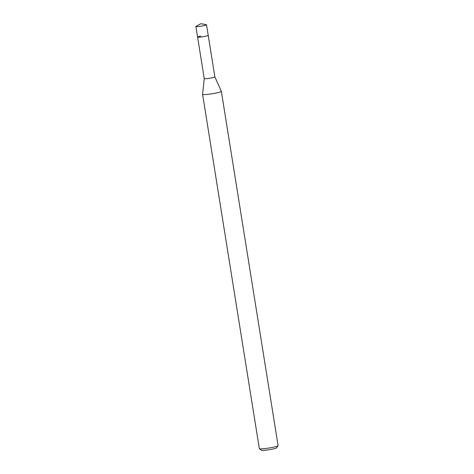 <?xml version="1.0" encoding="UTF-8"?>
<svg xmlns="http://www.w3.org/2000/svg" width="474" height="474" viewBox="0 0 474 474"><rect width="100%" height="100%" fill="white"/><g stroke="black" fill="none" stroke-linecap="round" stroke-linejoin="round"><path stroke-width="0.71" d="M203.399 25.738A5.386 0.498 170.9 0 1 195.892 26.479A5.386 0.498 170.9 0 1 196.046 26.325L200.899 23.7L206.326 24.678A5.386 0.498 170.9 0 1 206.522 24.772A5.386 0.498 170.9 0 1 203.399 25.738M205.094 36.32A5.386 0.498 -9.1 0 0 208.216 35.36A5.386 0.498 170.9 0 1 205.094 36.32A5.386 0.498 170.9 0 1 197.587 37.061A5.386 0.498 -9.1 0 0 205.094 36.32M202.599 94.379L259.349 448.671A9.498 0.877 -9.1 0 0 259.402 448.748L261.565 450.3A7.602 0.699 -9.1 0 0 272.123 449.198A7.602 0.699 -9.1 0 0 276.508 447.906L278.078 445.756A9.498 0.877 -9.1 0 0 278.108 445.667L221.358 91.369A9.498 0.877 170.9 0 1 221.358 91.369A9.498 0.877 170.9 0 1 215.848 93.07A9.498 0.877 170.9 0 1 202.599 94.379A9.498 0.877 170.9 0 1 202.599 94.356L204.241 78.613A5.386 0.498 -9.1 0 0 211.754 77.878A5.386 0.498 -9.1 0 0 214.876 76.918A5.386 0.498 -9.1 0 0 214.87 76.907L221.352 91.352M259.402 448.748A9.498 0.877 -9.1 0 0 272.597 447.367A9.498 0.877 -9.1 0 0 278.078 445.756M204.247 78.607A5.386 0.498 -9.1 0 0 204.247 78.619L197.587 37.061A5.386 0.498 170.9 0 1 200.709 36.101M214.876 76.918L206.522 24.772M197.587 37.061L195.892 26.479"/></g></svg>
